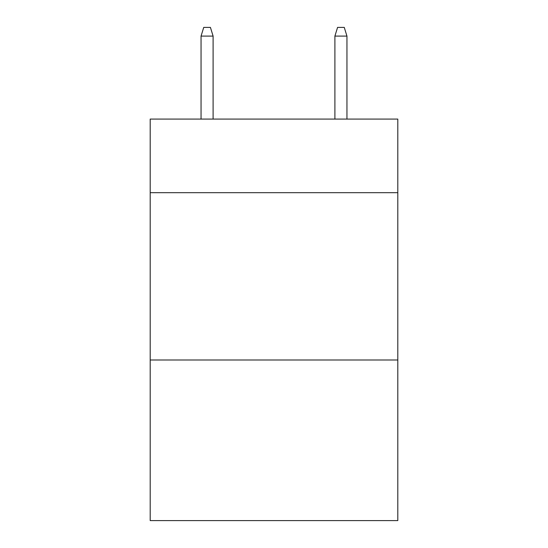 <?xml version="1.0" encoding="UTF-8"?>
<svg xmlns="http://www.w3.org/2000/svg" width="548" height="548" viewBox="0 0 548 548"><rect width="100%" height="100%" fill="white"/><g stroke="black" fill="none" stroke-linecap="round" stroke-linejoin="round"><path stroke-width="0.82" d="M397.8 192.691L397.8 119.08L150.2 119.08L150.2 192.691L397.8 192.691L397.8 520.6L150.2 520.6L150.2 192.691M397.8 359.995L150.2 359.995M213.104 119.08L213.104 36.1L201.054 36.1L201.054 119.08M201.054 36.1L203.733 27.4L210.425 27.4L213.104 36.1M334.897 36.1L337.575 27.4L344.267 27.4L346.946 36.1L334.897 36.1L334.897 119.08M346.946 36.1L346.946 119.08"/></g></svg>
